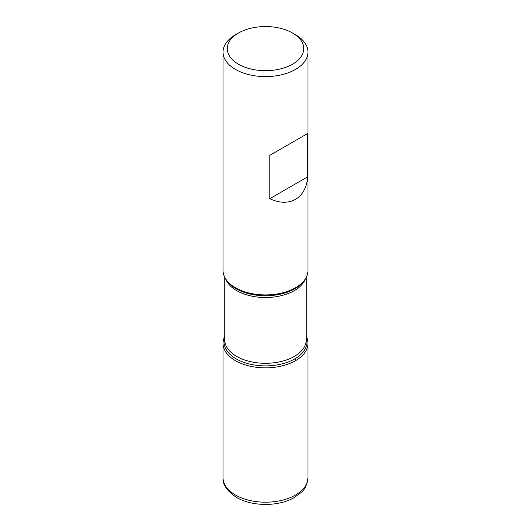 <?xml version="1.0" encoding="UTF-8"?>
<svg xmlns="http://www.w3.org/2000/svg" width="531" height="531" viewBox="0 0 531 531"><rect width="100%" height="100%" fill="white"/><g stroke="black" fill="none" stroke-linecap="round" stroke-linejoin="round"><path stroke-width="0.8" d="M223.033 52.084L223.033 270.412A42.467 24.519 0 0 0 226.737 280.421A42.467 24.519 0 0 0 235.472 287.749A42.467 24.519 0 0 0 304.263 280.421A42.467 24.519 0 0 0 307.967 270.412L307.967 52.084A42.467 24.519 180 0 1 281.749 74.732A42.467 24.519 180 0 1 235.472 69.422A42.467 24.519 180 0 1 223.033 52.084A42.467 24.519 180 0 1 235.472 34.747L238.472 33.015A38.219 22.063 0 0 0 238.479 64.218A38.219 22.063 0 0 0 292.521 64.218A38.219 22.063 0 0 0 292.528 33.015A38.219 22.063 0 0 0 238.472 33.015M295.528 34.747L292.528 33.015A38.219 22.063 0 0 0 292.521 33.015L295.528 34.747A42.467 24.519 180 0 1 307.967 52.084M307.748 133.44L269.794 155.357L269.794 198.694C289.335 208.013 306.048 198.362 307.748 176.783L307.748 133.44L269.794 155.357M306.268 336.468A42.467 24.519 180 0 1 265.5 367.85A42.467 24.519 180 0 1 224.732 336.468A42.467 24.519 0 0 0 223.033 343.331A42.467 24.519 0 0 0 235.472 360.668A42.467 24.519 0 0 0 281.749 365.985A42.467 24.519 0 0 0 307.967 343.331A42.467 24.519 0 0 0 306.268 336.468M307.748 176.783L269.794 198.694M295.528 360.668L295.528 358.458M226.737 280.421L227.633 281.589A41.478 23.948 0 0 0 236.169 288.745A41.478 23.948 0 0 0 303.367 281.589L304.263 280.421M306.268 337.524A41.478 23.948 180 0 1 284.855 363.118A41.478 23.948 180 0 1 236.169 358.87A41.478 23.948 180 0 1 224.732 337.524M224.732 277.282L224.732 339.767A40.768 23.537 0 0 0 236.673 356.414A40.768 23.537 0 0 0 281.098 361.511A40.768 23.537 0 0 0 306.268 339.767L306.268 277.282M305.398 278.808A40.768 23.537 180 0 1 277.129 296.537A40.768 23.537 180 0 1 236.673 290.623A40.768 23.537 180 0 1 225.602 278.808M307.967 477.688C306.984 484.962 304.694 489.901 301.097 492.502L294.094 497.647C278.994 506.567 252.424 506.839 236.574 497.454C226.976 491.009 222.469 484.418 223.033 477.688A42.467 24.519 0 0 0 235.472 495.025A42.467 24.519 0 0 0 281.749 500.341A42.467 24.519 0 0 0 307.967 477.688L307.967 343.331M223.033 477.688L223.033 343.331"/></g></svg>
